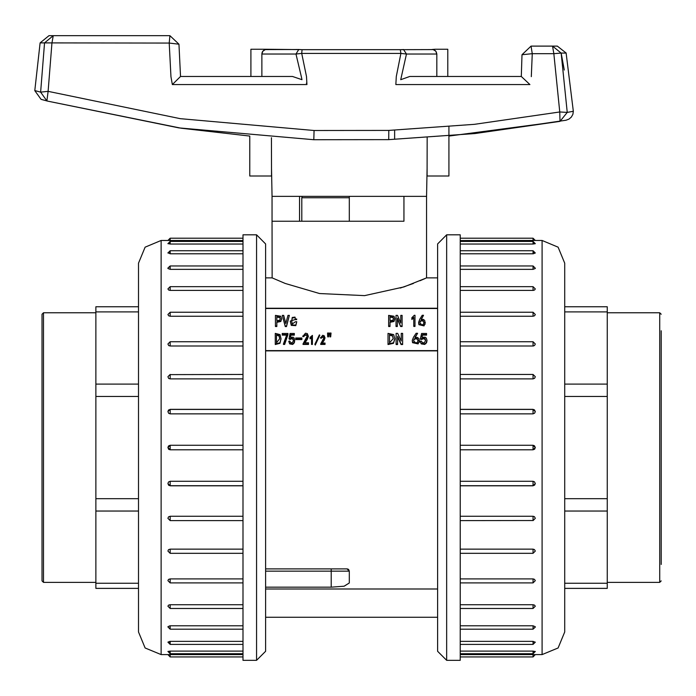 <?xml version="1.0" encoding="UTF-8"?>
<svg xmlns="http://www.w3.org/2000/svg" width="696" height="696" viewBox="0 0 696 696"><rect width="100%" height="100%" fill="white"/><g stroke="black" fill="none" stroke-linecap="round" stroke-linejoin="round"><path stroke-width="1.04" d="M138.46 297.775L138.46 306.762L95.918 306.762L95.918 384.14L138.46 384.14L138.46 311.86L95.918 311.86M95.918 384.14L95.918 396.468L138.46 396.468L138.46 498.684L95.918 498.684L95.918 583.283L138.46 583.283L138.46 511.003L95.918 511.003M95.918 583.283L95.918 588.381L138.46 588.381L138.46 597.377M95.918 396.468L95.918 498.684M41.986 447.572L41.986 314.253L43.483 312.748L43.483 582.395L41.986 580.89L41.986 447.572M420.358 338.778L424.16 338.03L425.204 338.778L425.647 340.3L424.447 342.65L422.698 342.858L421.176 341.005L420.036 341.31L421.21 343.415L424.699 343.885L425.935 343.137L426.979 340.344L426.344 338.125L425.239 337.195L421.88 337.221L422.507 334.558L426.57 334.558L426.57 333.445L421.558 333.445L420.358 338.778L420.358 339.309L421.437 339.43L424.16 338.56L425.639 340.561M422.054 337.151L422.507 335.089L426.57 335.089L426.57 334.558M420.036 341.31L421.21 343.946L424.699 344.416L426.691 342.493L426.97 340.614M415.312 337.255L417.565 333.262L416.112 333.262L413.52 337.221L412.31 340.292L412.598 342.154L418.105 343.389L419.123 341.936L418.992 338.743L417.635 337.473L414.912 337.351L417.565 333.262M412.31 340.831L412.598 342.676L418.105 343.92L419.366 340.718M397.546 336.82L401.096 344.503L402.68 344.503L402.68 333.384L401.227 333.384L401.227 341.066L397.677 333.384L396.094 333.384L396.094 343.981L397.546 343.981L397.546 336.298L401.096 343.981L402.68 343.981M396.094 343.981L396.094 344.503L397.546 344.503L397.546 343.981M401.227 333.915L401.227 341.066M388.046 343.981L393.527 342.771L394.762 338.708L393.658 334.619L388.046 333.384L388.046 344.503L393.527 343.302L394.762 338.969M423.533 315.253L421.054 319.342L423.586 319.464L424.856 320.734L424.978 323.927L424.029 325.38L418.905 324.145L418.635 322.283L419.758 319.22L422.176 315.253L423.533 315.253L421.428 319.246M425.204 322.718L424.029 325.911L418.905 324.675L418.635 322.822M296.714 319.229L296.714 319.681L296.714 319.16L295.417 319.16L295.008 317.115L292.268 317.454L291.702 320.891L292.268 324.014L295.417 321.761L296.774 321.761L295.826 325.632L291.293 325.415L290.293 321.265M296.714 319.681L295.417 319.681L295.008 317.637L292.268 317.976L291.702 321.143M289.405 315.375L286.456 326.624L285.273 326.624L282.332 315.375L283.742 315.375L285.804 323.492L287.987 315.375L289.405 315.375L286.456 326.093L285.273 326.093L282.332 315.375M281.61 318.864L280.793 321.482L276.79 322.352M276.79 325.972L276.79 326.502L275.433 326.502L275.433 315.375L280.793 316.245L281.619 318.594L280.793 320.952L276.79 321.822L276.79 325.972L275.433 325.972M437.584 350.862L265.602 350.862M437.584 330.104L437.584 317.968L437.584 330.104M437.584 308.493L265.602 308.493M394.815 318.864L393.997 321.482L389.986 322.352M389.986 325.972L389.986 326.502L388.629 326.502L388.629 315.375L393.997 316.245L394.815 318.594L393.997 320.952L389.986 321.822L389.986 325.972L388.629 325.972M400.661 326.502L397.416 318.29L397.355 325.972L395.998 325.972L395.998 315.375L397.477 315.375L400.713 323.057L400.774 315.375L402.131 315.375L402.131 326.502L400.661 326.502L397.355 318.82M397.355 325.972L397.355 326.502L395.998 326.502L395.998 325.972M400.774 323.057L400.774 315.906M413.807 317.889L411.858 319.438L411.858 317.733L414.277 315.253L414.981 315.253L414.981 325.911L413.807 325.911L413.807 317.359L411.858 318.907M414.981 325.911L414.981 326.441L413.807 326.441L413.807 325.911M281.01 338.969L279.957 343.302L275.285 344.503L275.285 333.384L280.07 334.619L281.019 338.708L279.957 342.771L275.285 343.981M286.578 335.089L282.202 335.089L282.202 333.445L287.987 333.445L284.638 343.92L283.446 343.92L286.848 334.558L282.202 334.558M287.987 334.498L284.638 344.442L283.446 344.442L283.446 343.92M293.521 340.561L292.25 338.56L289.928 339.43L289.014 338.778L290.041 333.445L294.304 333.445L294.304 334.558L290.85 334.558L290.31 337.221L293.173 337.195L294.121 338.125L294.66 340.344L293.764 343.137L292.712 343.885L289.745 343.415L288.744 341.31L289.71 341.005L291.006 342.858L292.494 342.65L293.529 340.3L292.25 338.03L289.014 338.778M294.304 334.558L294.304 335.089L290.85 335.089L290.458 337.151M294.652 340.614L294.417 342.493L292.712 344.416L289.745 343.946L288.744 341.31M301.873 339.022L301.873 339.552L295.713 339.552L295.713 338.03L301.873 338.03L301.873 339.022L295.713 339.022M307.197 335.733L307.197 336.272L306.684 335.246L304.596 335.402L303.813 336.699L302.795 336.516L305.492 333.201L307.354 333.662L308.328 336.325L304.578 342.797L308.467 342.797L308.467 343.92L303.004 343.92L307.206 336.003L306.684 334.715L304.596 334.872L303.813 336.177L302.795 335.985M308.337 336.194L307.493 339.143L304.97 342.797M308.467 343.92L308.467 344.442L303.004 344.442L303.004 343.92M311.53 337.603L310.103 338.848L310.103 337.369L312.4 335.394L312.4 343.92L311.53 343.92L311.53 337.073L310.103 338.317M312.4 343.92L312.4 344.442L311.53 344.442L311.53 343.92M319.829 335.194L315.253 345.085L314.818 344.259L319.403 334.898L319.829 335.194L315.253 344.564L314.818 344.259M324.04 337.856L323.64 337.082L320.525 338.099L322.683 335.341L324.179 335.716L324.954 337.847L321.952 343.024L325.067 343.024L325.067 343.92L320.699 343.92L324.058 337.586L323.64 336.551L320.525 337.569M324.954 337.795L324.284 340.205L322.352 343.024M325.067 343.92L325.067 344.442L320.699 344.442L320.699 343.92M328.851 333.071L328.529 336.82L327.72 336.82L327.555 333.071L328.851 333.071L328.529 336.298L327.72 336.298L327.555 333.071M331.018 333.071L330.687 336.82L329.878 336.82L329.721 333.071L331.018 333.071L330.687 336.298L329.878 336.298L329.721 333.071M437.584 308.258L265.602 308.258M272.084 221.276L272.084 196.376L349.331 196.376L349.331 221.276L403.95 221.276L272.084 221.276L272.092 277.852L285.23 283.411L319.568 293.547L364.608 295.67L403.958 286.882L426.578 277.852L437.584 277.843L437.584 277.165L437.584 277.843M425.012 278.557L419.94 280.766M413.441 283.411L400.322 288.074M265.602 574.2L265.602 584.553L265.602 568.867L347.313 568.884L348.705 569.572L349.331 571.129L349.331 583.013L344.068 586.215M265.602 511.969L265.602 520.747M265.602 441.969L265.602 453.174M272.092 277.843L265.602 277.843L265.602 243.905L265.602 383.174M299.541 221.276L299.541 196.376M426.578 277.852L426.578 196.376L403.95 196.376L426.578 196.376L427.109 169.032M403.95 196.376L403.95 221.276L403.95 196.376L349.331 196.376M272.084 196.376L271.553 169.032M437.584 511.969L437.584 453.174M437.584 441.969L437.584 383.174M265.602 350.627L437.584 350.627M437.584 610.053L437.584 505.862M437.584 455.488L437.584 439.655L437.593 455.488M437.584 389.281L437.584 317.968M437.584 285.09L437.584 277.165M265.602 587.189L331.226 587.189L344.137 586.197L349.331 583.013M348.2 569.171L349.331 571.129L347.069 568.867M280.262 318.864L279.731 317.515L276.79 317.08L276.79 320.639L279.731 320.212L280.262 318.594L279.731 316.985L276.79 316.55L276.79 320.639M285.273 326.624L285.273 326.093M286.456 326.624L286.456 326.093M296.774 321.761L295.826 325.102L291.293 324.884L290.284 321.013L296.714 319.16M295.417 319.681L295.417 319.16M393.457 318.864L392.935 317.515L389.986 317.08L389.986 320.639L392.935 320.212L393.466 318.594L392.935 316.985L389.986 316.55L389.986 320.639M397.416 318.82L397.416 318.29M402.131 325.972L400.661 325.972M421.88 324.98L423.351 324.362L423.942 322.379L423.212 320.578L421.558 320.212L420.227 321.143L419.879 322.84L421.88 324.98M423.934 322.657L423.212 321.108L421.558 320.743L420.227 321.665L419.879 322.883M279.714 338.978L279.07 336.02L276.53 335.089L276.53 342.797L279.722 338.708L279.07 335.489L276.53 334.558L276.53 342.797M284.638 344.442L284.638 343.92M289.928 339.43L289.928 338.9M290.85 335.089L290.85 334.558M303.813 336.699L303.813 336.177M315.253 345.085L315.253 344.564M321.343 338.247L321.343 337.725M328.529 336.82L328.529 336.298M327.72 336.82L327.72 336.298M327.668 334.846L327.668 334.315M330.687 336.82L330.687 336.298M329.878 336.82L329.878 336.298M329.826 334.846L329.826 334.315M392.483 335.489L393.24 338.708L389.499 342.797L389.499 334.558L392.483 335.489L393.24 338.978M389.499 342.797L389.499 335.089L392.483 336.02M401.096 344.503L401.096 343.981M397.616 336.82L397.616 336.298M415.799 342.989L413.642 340.849L414.024 339.143L415.442 338.221L417.217 338.587L418.009 340.387L417.382 342.371L415.799 342.989M413.642 340.892L414.024 339.674L415.442 338.743L417.217 339.117L418 340.666M422.507 335.089L422.507 334.558M421.437 339.43L421.437 338.9M437.584 246.027L437.584 247.967M437.584 268.386L437.584 273.989M437.584 621.154L437.584 626.757M437.584 647.176L437.584 649.116M437.584 617.978L437.584 627.783M437.584 577.175L437.584 584.457M437.584 524.619L437.584 509.733M437.584 385.41L437.584 370.524M437.584 310.686L437.584 267.36M446.641 234.848L460.221 234.848L460.221 660.295L446.641 660.295L437.584 651.238L437.584 243.905L446.641 234.848L446.641 660.295M535.276 268.439L533.049 269.395L460.221 269.395M533.91 267.212L533.049 267.125M533.91 252.291L533.049 252.23M533.902 243.304L533.049 243.269M535.172 240.511L460.221 240.52M533.049 244.061L533.049 241.39L535.311 243.652L533.049 244.061L460.221 244.061M533.049 253.779L533.049 250.734L535.311 252.996L533.284 253.779L460.221 253.779M533.049 290.415L533.049 286.691L535.311 288.953L534.641 289.988L533.284 290.406L460.221 290.415M533.049 316.219L533.049 312.208L535.311 314.47L534.641 315.706L533.049 316.219L460.221 316.219M533.049 346.008L533.049 341.78L535.311 344.041L534.641 345.433L533.284 345.999L460.221 346.008M533.049 378.885L533.049 374.491L535.311 376.754L534.641 378.267L533.049 378.885L460.221 378.885M460.221 409.387L533.049 409.387L534.458 409.874L535.311 411.614L534.641 413.198L533.049 413.85L460.221 413.85M460.221 445.31L533.049 445.31L534.458 445.805L535.311 447.572L534.641 449.181L533.049 449.833L460.221 449.833L533.049 449.833L533.049 445.31L460.221 445.31M460.221 481.301L533.049 481.301L534.458 481.789L535.311 483.529L534.641 485.112L533.049 485.756L460.221 485.756M460.221 516.258L533.049 516.258L534.458 516.728L535.311 518.389L533.049 520.652L533.049 516.258M460.221 549.135L533.049 549.135L534.458 549.57L535.311 551.101L533.049 553.363L533.049 549.135M460.221 578.924L533.049 578.924L534.458 579.316L535.311 580.673L533.049 582.935L533.049 578.924M460.221 604.728L533.049 604.728L534.458 605.05L535.311 606.19L533.049 608.452L533.049 604.728M460.221 625.756L533.049 625.756L535.276 626.705M460.221 641.364L533.049 641.364L535.276 642.278M460.221 651.082L533.049 651.082L535.276 651.552M460.221 654.623L542.097 654.632L542.097 240.511L558.096 247.132L564.726 263.14L564.726 632.003L558.096 648.011L542.097 654.632M533.545 654.623L533.049 654.623L533.049 656.902L460.221 656.902M533.049 651.874L533.545 651.865M533.066 642.913L533.545 642.895M533.058 628.018L533.545 627.992M535.276 627.087L533.049 629.158L533.049 625.756M564.726 597.377L564.726 588.381L607.269 588.381L607.269 511.003L564.726 511.003L564.726 583.283L607.269 583.283M607.269 511.003L607.269 498.684L564.726 498.684L564.726 396.468L607.269 396.468L607.269 311.86L564.726 311.86L564.726 384.14L607.269 384.14M607.269 311.86L607.269 306.762L564.726 306.762L564.726 297.775M607.269 498.684L607.269 396.468M661.2 330.731L661.2 564.413M265.602 584.457L265.602 610.053M265.602 649.116L265.602 647.176M265.602 626.757L265.602 621.154M265.602 273.989L265.602 268.386M265.602 247.967L265.602 246.027M265.602 277.165L265.602 267.36M265.602 285.09L265.602 310.686M265.602 374.396L265.602 370.524M265.602 385.41L265.602 389.281M265.602 455.488L265.602 509.733M265.602 524.619L265.602 572.321M265.602 627.783L265.602 617.978M256.546 660.295L242.974 660.295L242.974 234.848L256.546 234.848L265.602 243.905L265.602 651.238L256.546 660.295L256.546 234.848M167.91 626.705L169.902 625.756L242.974 625.756M169.285 627.931L170.137 628.018M169.285 642.852L170.137 642.913M169.285 651.839L170.137 651.874M168.014 654.632L242.974 654.623M170.137 651.082L170.137 653.753L167.875 651.491L170.137 651.082L242.974 651.082M170.137 641.364L170.137 644.409L167.875 642.147L169.902 641.364L242.974 641.364M170.137 604.728L170.137 608.452L167.875 606.19L168.545 605.155L169.902 604.737L242.974 604.728M170.137 578.924L170.137 582.935L167.875 580.673L168.545 579.437L170.137 578.924L242.974 578.924M170.137 549.135L170.137 553.363L167.875 551.101L168.545 549.71L170.137 549.135L242.974 549.135M170.137 516.258L170.137 520.652L167.875 518.389L168.545 516.876L170.137 516.258L242.974 516.258M242.974 485.756L170.137 485.756L168.728 485.269L167.875 483.529L168.545 481.945L170.137 481.301L242.974 481.301M242.974 449.833L170.137 449.833L168.728 449.338L167.875 447.572L168.545 445.962L170.137 445.31L242.974 445.31L170.137 445.31L170.137 449.833L242.974 449.833M242.974 413.85L170.137 413.85L168.728 413.354L167.875 411.614L168.545 410.031L170.137 409.387L242.974 409.387M242.974 378.885L170.137 378.885L168.728 378.415L167.875 376.754L170.137 374.491L170.137 378.885M242.974 346.008L170.137 346.008L168.728 345.573L167.875 344.041L170.137 341.78L170.137 346.008M242.974 316.219L170.137 316.219L168.728 315.836L167.875 314.47L170.137 312.208L170.137 316.219M242.974 290.415L170.137 290.415L168.728 290.093L167.875 288.953L170.137 286.691L170.137 290.415M242.974 269.395L170.137 269.395L167.91 268.439M242.974 253.779L170.137 253.779L167.91 252.865M242.974 244.061L170.137 244.061L167.91 243.591M242.974 240.52L161.089 240.511L161.089 654.632L145.09 648.011L138.46 632.003L138.46 263.14L145.09 247.132L161.089 240.511M169.641 240.52L170.137 240.52L170.137 238.241L242.974 238.241M170.137 243.269L169.641 243.278M170.12 252.23L169.641 252.248M170.129 267.125L169.641 267.16M167.91 268.056L170.137 265.985L170.137 269.395M573.356 111.264L572.86 114.327L571.303 117.102L568.937 119.129L566.065 120.234L474.663 133.571L388.681 139.6L313.774 139.722L178.881 127.916L47.102 100.998L181.291 128.264L249.76 136.059L249.76 176.01L271.553 176.01L271.475 137.695M40.081 42.917L48.955 35.705L53.253 35.705L51.948 43.065L48.085 91.394L180.264 118.677L314.105 130.509L388.829 130.387L474.489 124.332L559.741 111.943L553.859 53.653L532.222 53.653L531.283 76.682M409.779 76.438L436.818 76.438L436.818 54.027L406.438 54.027L400.722 79.709L409.779 76.438L521.347 76.438L529.952 84.52L395.894 84.52L396.276 76.586L400.861 53.392L301.699 53.392L306.484 76.586L306.919 84.52L172.373 84.52L180.525 76.438L172.373 84.52L170.99 76.751L169.241 43.065L40.09 42.9L34.809 90.584L40.603 92.168L44.57 42.917L53.253 35.705L169.937 35.705L169.241 43.065L178.968 44.205L169.937 35.705L178.968 44.205L180.525 76.438L178.968 44.205M521.347 76.438L521.991 54.749L532.222 53.653L531.039 46.119L557.348 46.119L566.153 53.027L561.159 53.027L567.197 112.421L573.356 111.247L566.135 53.009M427.179 137.695L427.109 176.01L448.903 176.01L448.903 126.802M436.818 76.438L447.772 76.438L447.772 49.285L435.392 49.285M301.272 76.438L296.009 54.027L261.844 54.027L261.844 76.438L292.503 76.438L301.968 79.709L301.272 76.438M263.262 49.285L250.891 49.285L250.891 76.438L261.844 76.438M180.525 76.438L292.503 76.438M403.532 49.503L406.438 54.027L400.861 53.392L400.252 49.642L433.173 49.59L435.766 51.13L436.818 54.027L436.244 51.826M435.792 51.165L435.296 50.643M434.643 50.164L433.982 49.834M435.07 49.285L431.955 49.494M299.141 49.547L263.593 49.285M261.844 54.027L262.836 51.208L265.376 49.616L298.897 49.503M265.428 49.599L264.671 49.834M264.01 50.164L263.366 50.643M262.862 51.165L262.418 51.826M262.114 52.487L261.844 53.914M403.08 49.547L400.348 49.66M306.849 83.233L306.336 83.233L306.849 83.233M564.291 70.052L561.159 53.027L553.859 53.653L552.563 46.119L561.159 53.027M572.738 111.369L571.573 111.595M569.685 111.952L567.336 112.395M567.197 112.421L560.01 121.348L559.741 111.943L567.197 112.421M34.8 90.637L41.02 99.38L46.893 100.946L40.603 92.168L48.085 91.394L46.919 100.946M314.105 130.509L313.774 139.722M388.829 130.387L388.681 139.6L474.907 133.58L560.01 121.348M559.514 121.435L448.903 136.059M400.252 49.642L302.064 49.642L301.699 53.392L296.009 54.027L298.723 49.503M533.049 240.494L533.049 238.241L460.221 238.241M170.137 654.649L170.137 656.902L242.974 656.902M265.602 571.129L331.226 571.129L331.226 587.189L331.226 571.129L265.602 571.129M349.331 571.129L331.226 571.129L349.331 571.129M331.226 568.867L331.226 571.129L331.226 568.867M279.731 317.515L279.731 316.985M280.793 321.482L280.793 320.952M295.826 325.632L295.826 325.102M291.293 325.415L291.293 324.884M295.008 317.637L295.008 317.115M292.268 317.976L292.268 317.454M392.935 317.515L392.935 316.985M393.997 321.482L393.997 320.952M423.212 321.108L423.212 320.578M421.558 320.743L421.558 320.212M420.227 321.665L420.227 321.143M424.978 324.458L424.978 323.927M424.029 325.911L424.029 325.38M418.905 324.675L418.905 324.145M279.07 336.02L279.07 335.489M279.957 343.302L279.957 342.771M293.147 339.309L293.147 338.778M292.25 338.56L292.25 338.03M291.041 338.56L291.041 338.03M294.417 342.493L294.417 341.962M293.764 343.667L293.764 343.137M292.712 344.416L292.712 343.885M289.745 343.946L289.745 343.415M306.684 335.246L306.684 334.715M304.596 335.402L304.596 334.872M308.328 336.855L308.328 336.325M307.493 339.143L307.493 338.621M324.049 337.812L324.049 337.369M323.64 337.082L323.64 336.551M321.97 337.212L321.97 336.681M324.954 338.378L324.954 337.847M324.284 340.205L324.284 339.674M328.634 335.211L328.634 334.689M330.8 335.211L330.8 334.689M393.527 343.302L393.527 342.771M414.024 339.674L414.024 339.143M415.442 338.743L415.442 338.221M417.217 339.117L417.217 338.587M412.598 342.676L412.598 342.154M418.105 343.92L418.105 343.389M419.123 342.458L419.123 341.936M421.21 343.946L421.21 343.415M424.699 344.416L424.699 343.885M425.935 343.667L425.935 343.137M426.691 342.493L426.691 341.962M422.733 338.56L422.733 338.03M424.16 338.56L424.16 338.03M425.204 339.309L425.204 338.778M533.049 413.85L533.049 409.387M533.049 269.395L533.049 265.985L460.221 265.985M533.049 485.756L533.049 481.301M533.049 520.512L460.221 520.652M460.221 644.409L533.049 644.409L533.049 641.364M460.221 653.753L533.049 653.753L533.049 651.082M607.269 582.395L659.704 582.395L659.704 312.748L661.2 314.253M349.331 197.734L301.812 197.734L302.264 196.376M170.137 481.301L170.137 485.756M170.137 625.756L170.137 629.158L242.974 629.158M170.137 409.387L170.137 413.85M170.137 374.631L242.974 374.491M242.974 250.734L170.137 250.734L170.137 253.779M242.974 241.39L170.137 241.39L170.137 244.061M95.918 312.748L43.483 312.748M95.918 582.395L43.483 582.395M437.584 617.3L265.602 617.3M437.584 589.007L265.602 589.007M281.619 319.125L281.619 318.594M290.284 321.543L290.284 321.013M296.714 319.455L296.714 318.925M394.815 319.125L394.815 318.594M425.212 322.979L425.212 322.448M418.627 323.092L418.627 322.561M281.019 339.239L281.019 338.708M294.66 340.875L294.66 340.344M308.345 336.455L308.345 335.924M324.971 338.056L324.971 337.534M394.762 338.708L394.762 339.239M412.302 340.561L412.302 341.092M419.375 340.457L419.375 340.988M426.979 340.344L426.979 340.875M533.049 238.241L535.311 240.511L542.097 240.511M533.049 286.691L460.221 286.691M535.311 411.614L533.049 409.352L460.221 409.352M533.049 374.491L460.221 374.491M535.311 268.247L533.049 265.985M533.049 553.363L460.221 553.363M533.049 449.833L535.311 447.572L533.049 445.31M535.311 483.529L533.049 485.791L460.221 485.791M533.049 608.452L460.221 608.452M533.049 629.158L460.221 629.158M533.049 644.409L535.311 642.147M533.049 653.753L535.311 651.491M533.049 241.39L460.221 241.39M533.049 250.734L460.221 250.734M533.049 341.78L460.221 341.78M533.049 656.902L535.311 654.632M533.049 582.935L460.221 582.935M533.049 312.208L460.221 312.208M607.269 312.748L659.704 312.748M659.704 582.395L661.2 580.89M301.812 221.276L301.812 197.734M170.137 656.902L167.875 654.632L161.089 654.632M170.137 608.452L242.974 608.452M167.875 483.529L170.137 485.791L242.974 485.791M170.137 520.652L242.974 520.652M167.875 626.896L170.137 629.158M170.137 341.78L242.974 341.78M170.137 445.31L167.875 447.572L170.137 449.833M167.875 411.614L170.137 409.352L242.974 409.352M170.137 286.691L242.974 286.691M170.137 265.985L242.974 265.985M170.137 250.734L167.875 252.996M170.137 241.39L167.875 243.652M170.137 653.753L242.974 653.753M170.137 644.409L242.974 644.409M170.137 553.363L242.974 553.363M170.137 238.241L167.875 240.511M170.137 312.208L242.974 312.208M170.137 582.935L242.974 582.935M394.589 130.178L394.589 138.713M249.76 136.059L181.291 128.264M531.039 46.119L521.991 54.749M302.064 49.642L298.758 49.494"/></g></svg>
